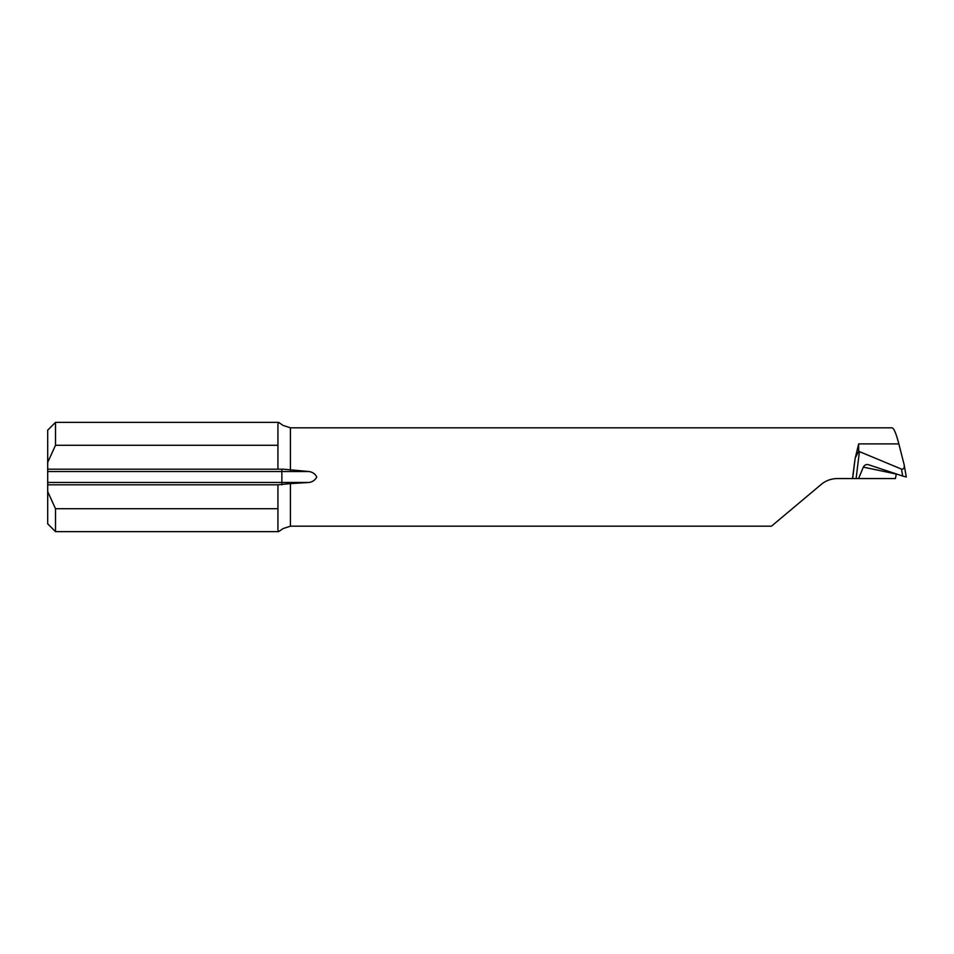 <?xml version="1.0" encoding="UTF-8"?>
<svg xmlns="http://www.w3.org/2000/svg" width="954" height="954" viewBox="0 0 954 954"><rect width="100%" height="100%" fill="white"/><g stroke="black" fill="none" stroke-linecap="round" stroke-linejoin="round"><path stroke-width="1.43" d="M858.576 478.562L895.401 478.562L896.283 474.078A975.68 65.099 17 0 0 863.322 467.15L858.576 478.562L837.302 478.562C831.244 478.634 825.89 480.577 821.251 484.405L772.036 525.702M852.649 478.562L855.094 458.695L858.672 443.896L858.672 451.302L901.494 469.106C903.724 469.475 904.607 467.985 904.142 464.622L898.847 443.896C895.997 432.937 893.648 427.595 891.811 427.869M863.322 467.15C864.479 464.992 866.196 464.181 868.474 464.705L902.687 476.046L901.494 469.106M55.511 531.64L47.7 523.829L47.7 469.189L283.398 469.189L309.12 471.538C312.685 472.17 315.237 473.983 316.764 476.976C315.273 479.993 312.721 481.83 309.12 482.462L290.421 483.595L290.421 526.179L283.016 528.599L278.64 531.64L277.936 529.875L277.936 508.72L55.511 508.72L55.511 531.64L278.64 531.64M278.64 422.36L55.511 422.36L55.511 445.279L277.936 445.279L277.936 424.125L278.64 422.36L283.016 425.401L290.421 427.821L290.421 470.405M904.142 464.622L906.3 476.976L902.687 476.046M277.936 469.189L277.936 445.279M55.511 445.279L47.7 462.38L47.7 430.171L55.511 422.36M47.7 469.189L47.7 462.38M277.936 508.72L277.936 484.811L47.7 484.811M47.7 491.62L55.511 508.72M837.302 478.562C831.244 478.634 825.89 480.577 821.251 484.405M855.094 458.695L852.494 478.562M290.421 483.595L277.936 484.811M858.672 451.302L855.571 457.3M859.435 451.469L856.108 478.562M904.32 465.707L906.276 476.952M858.672 443.896L898.847 443.896M47.7 482.462L281.859 482.462L281.859 471.538L47.7 471.538M309.12 471.538L281.859 471.538L281.859 469.189M281.859 484.811L281.859 482.462L309.12 482.462M892.05 427.821L290.421 427.821M771.464 526.179L290.421 526.179"/></g></svg>
